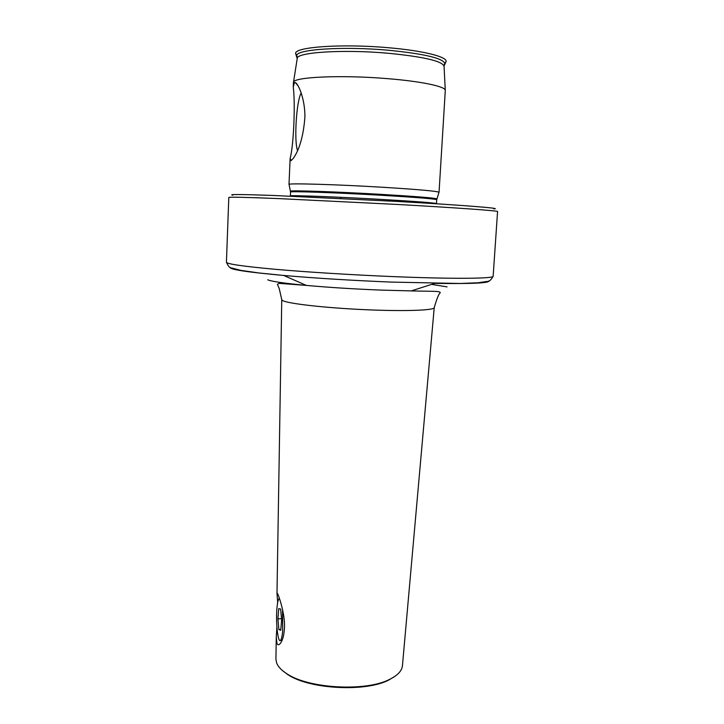 <?xml version="1.0" encoding="UTF-8"?>
<svg xmlns="http://www.w3.org/2000/svg" width="724" height="724" viewBox="0 0 724 724"><rect width="100%" height="100%" fill="white"/><g stroke="black" fill="none" stroke-linecap="round" stroke-linejoin="round"><path stroke-width="1.09" d="M277.672 602.549L276.993 593.327L277.772 593.979C279.871 598.748 285.057 615.282 284.487 627.382C284.152 634.36 282.939 639.473 280.84 642.731C279.202 645.165 277.907 645.383 276.948 643.392L276.278 637.165L276.903 626.966M267.717 279.808C271.581 281.473 284.46 283.337 306.361 285.41C329.139 287.464 354.045 289.03 381.077 290.098L411.241 290.903C432.662 291.501 440.889 290.831 440.156 292.858C438.744 293.899 436.762 298.84 434.228 307.664L402.444 665.745C401.892 670.867 397.657 675.383 389.756 679.311C366.335 691.737 309.121 688.732 287.129 673.935C281.573 670.451 278.07 666.777 276.622 662.922L275.925 659.111L276.278 637.165M290.994 160.71L293.292 158.384C299.591 149.416 303.465 135.669 304.904 117.143C305.166 100.69 299.075 84.581 295.347 82.563L294.415 82.608L293.256 86.989C295.473 104.319 293.618 146.076 290.143 158.294L290.994 160.71M293.446 82.626L293.446 82.59C291.6 77.07 340.714 74.635 387.937 78.681C422.173 81.432 446.174 86.672 445.287 90.545L445.278 90.581M289.084 184.539L289.048 184.367C288.604 183.091 336.334 184.466 382.019 187.226C417.296 189.398 436.291 191.073 439.025 192.231L438.961 192.394M232.766 195.208C227.698 194.249 241.065 194.331 272.885 195.444L396.408 201.39C463.405 205.173 503.596 208.44 493.859 208.892M493.153 276.197C494.284 278.668 453.686 279.12 392.933 276.595C352.154 274.912 306.976 272.097 275.183 269.292C243.02 266.351 226.766 263.988 226.431 262.224L228.802 197.453C229.227 196.901 245.68 197.281 278.179 198.575L397.005 204.43C458.229 207.851 498.926 210.829 497.569 211.535L493.153 276.197C490.972 280.098 489.008 281.835 487.27 281.41L478.003 282.785L459.785 283.473L391.503 282.098C352.253 280.478 316.325 278.269 283.727 275.464C246.993 272.124 229.2 269.428 230.332 267.382M301.229 93.016C296.46 100.256 293.899 141.071 297.537 150.502M395.34 676.053L388.86 679.999C365.81 692.225 309.601 689.284 287.953 674.714L281.917 670.107M279.401 598.35L279.138 598.504C278.161 599.508 277.428 602.748 276.948 608.214C275.654 622.142 277.907 643.274 280.496 640.396C281.455 639.437 282.179 636.269 282.668 630.894L282.541 609.626M280.758 630.251L278.894 629.618L277.916 618.848L278.767 608.622L280.631 609.038L281.636 619.889L280.758 630.251M280.822 629.554L278.894 629.618M281.536 618.739L277.916 618.848M297.184 57.051L296.768 55.784C295.274 49.359 343.113 46.065 388.942 50.291C424.536 53.866 443.151 58.282 444.78 63.54L444.237 64.762M434.228 307.664C434.373 310.424 403.368 311.474 363.81 309.628C324.289 307.809 287.817 303.609 282.65 300.578L281.754 299.673L276.993 593.327M296.614 55.467L295.654 53.549C294.071 46.933 342.733 43.485 389.385 47.811C423.196 50.734 446.925 56.762 446.129 61.431L444.97 63.241M293.492 82.31L297.202 58.635C295.419 52.336 342.986 49.123 388.634 53.295C424.137 56.834 442.617 61.187 444.056 66.337L445.269 90.265M290.541 191.29L290.532 191.163C290.179 190.177 336.696 191.751 381.186 194.367C415.549 196.421 434.101 197.905 436.834 198.828L436.807 198.955M436.717 199.724L436.472 203.607C434.735 202.856 416.209 201.453 380.878 199.381C335.474 196.774 288.451 195.046 290.387 195.951L290.559 192.068C288.623 191.018 335.674 192.602 381.105 195.263C416.445 197.371 434.979 198.856 436.717 199.724L439.025 192.231M447.079 286.876L431.631 284.387M488.736 280.93C489.65 283.084 471.668 283.899 434.789 283.383L411.241 290.903M295.654 53.549L297.202 58.635M446.129 61.431L444.047 66.065M281.754 299.673L279.247 288.595L277.401 284.324L279.111 283.365L306.361 285.41L283.727 275.464L258.866 272.948L240.811 270.36L231.743 268.016C229.97 268.26 228.196 266.332 226.431 262.224M277.582 593.562L277.03 593.01M298.252 86.056L295.347 82.563M290.559 192.068L289.048 184.367M289.003 184.43L290.143 158.294M293.256 86.989L293.446 82.59M439.052 192.294L445.287 90.545M340.742 198.439L340.796 197.308M388.86 679.999L389.756 679.311M287.953 674.714L287.129 673.935M282.07 640.342L280.496 640.396"/></g></svg>

